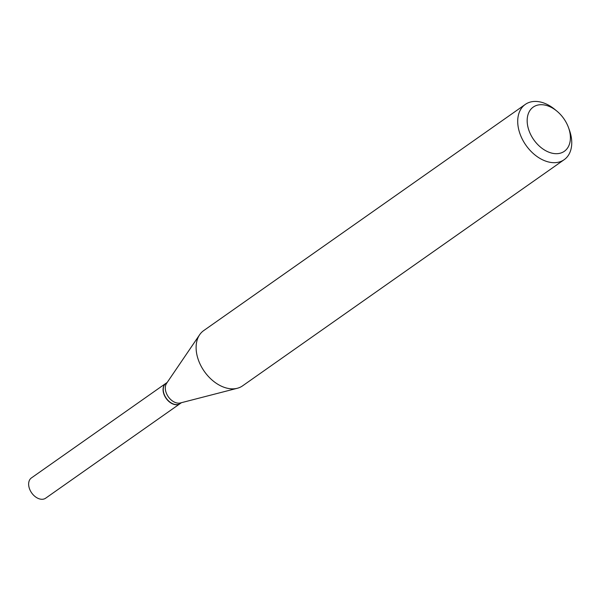 <?xml version="1.0" encoding="UTF-8"?>
<svg xmlns="http://www.w3.org/2000/svg" width="601" height="601" viewBox="0 0 601 601"><rect width="100%" height="100%" fill="white"/><g stroke="black" fill="none" stroke-linecap="round" stroke-linejoin="round"><path stroke-width="0.9" d="M165.936 383.318A12.388 8.414 54.9 0 0 165.846 383.378L31.417 477.923A12.388 8.414 54.9 0 0 30.05 490.108A12.388 8.414 54.9 0 0 41.274 499.251A12.388 8.414 54.9 0 0 45.668 498.184L180.097 403.639A12.388 8.414 54.9 0 0 180.18 403.579M165.846 383.378A12.388 8.414 54.9 0 0 164.479 395.563A12.388 8.414 54.9 0 0 175.702 404.706A12.388 8.414 54.9 0 0 180.097 403.639M167.213 382.416L166.019 383.258A12.388 8.414 54.9 0 0 163.622 392.513A12.388 8.414 54.9 0 0 164.081 394.046A12.388 8.414 54.9 0 0 169.459 401.701A12.388 8.414 54.9 0 0 180.27 403.519L181.464 402.685M569.568 131.101A27.03 18.361 54.9 0 0 568.561 127.765A27.03 18.361 54.9 0 0 556.827 111.072A27.03 18.361 54.9 0 0 534.297 106.422A27.03 18.361 54.9 0 0 528.001 127.292A27.03 18.361 54.9 0 0 554.738 153.623A27.03 18.361 54.9 0 0 569.568 131.101M556.827 111.072L554.783 109.39A33.784 22.951 54.9 0 0 525.297 104.416A33.784 22.951 54.9 0 0 518.753 129.673A33.784 22.951 54.9 0 0 564.166 159.686A33.784 22.951 54.9 0 0 570.71 134.429A33.784 22.951 54.9 0 0 569.455 130.252L568.561 127.765M525.297 104.416L203.694 330.603A33.784 22.951 54.9 0 0 199.645 334.742A33.784 22.951 54.9 0 0 197.151 355.852A33.784 22.951 54.9 0 0 237.297 388.276A33.784 22.951 54.9 0 0 242.564 385.865L564.166 159.686M199.645 334.742L166.597 383.325A12.388 8.414 54.9 0 0 165.681 391.071A12.388 8.414 54.9 0 0 180.398 402.955L237.297 388.276M164.096 394.098A12.103 8.219 54.9 0 0 164.118 394.151A12.103 8.219 54.9 0 0 169.377 401.626A12.103 8.219 54.9 0 0 169.414 401.663"/></g></svg>
